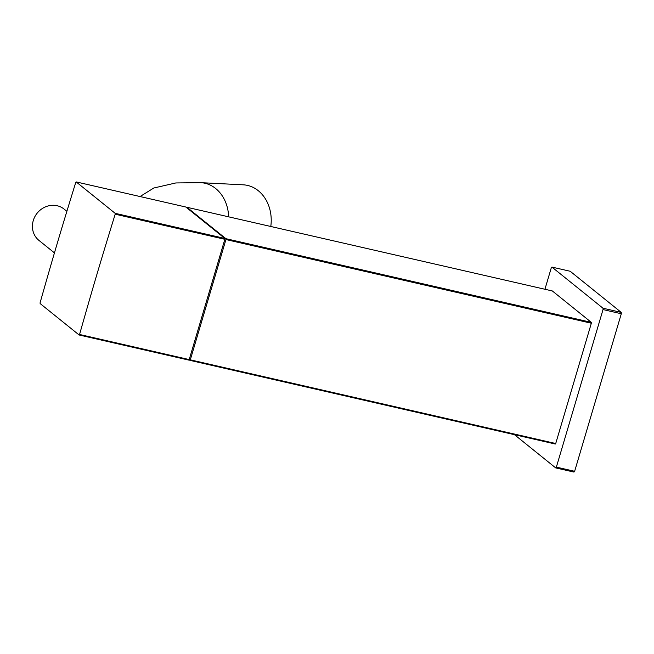 <?xml version="1.0" encoding="UTF-8"?>
<svg xmlns="http://www.w3.org/2000/svg" width="654" height="654" viewBox="0 0 654 654"><rect width="100%" height="100%" fill="white"/><g stroke="black" fill="none" stroke-linecap="round" stroke-linejoin="round"><path stroke-width="0.98" d="M270.781 226.48A36.158 29.716 -87.1 0 0 243.337 184.829L200.745 182.662A36.158 29.716 92.9 0 1 228.622 216.826M189.104 359.716L189.881 360.346L555.295 444.025A90.391 32.504 -77.1 0 0 555.72 443.518L591.347 323.239A90.391 32.504 -77.1 0 0 591.33 322.373L552.336 290.956L186.921 207.277A90.391 32.504 -77.1 0 0 186.611 207.653M514.453 434.673L555.704 467.904A118.513 42.616 -77.1 0 0 556.366 467.111L603.029 309.571A118.513 42.616 -77.1 0 0 602.996 308.222L551.927 267.085A118.513 42.616 -77.1 0 0 551.265 267.878L544.929 289.264M555.704 467.904L573.975 472.082A118.513 42.616 -77.1 0 0 574.637 471.297L556.366 467.111M574.637 471.297L621.3 313.757A118.513 42.616 -77.1 0 0 621.267 312.408L570.198 271.271L551.927 267.085M621.3 313.757L603.029 309.571M621.267 312.408L602.996 308.222M591.33 322.373L225.924 238.685L186.921 207.277M591.347 323.239L225.941 239.552A90.391 32.504 -77.1 0 0 225.924 238.685M555.72 443.518L190.306 359.839L225.941 239.552M189.881 360.346A90.391 32.504 -77.1 0 0 190.306 359.839M79.134 334.987L188.785 360.092A90.391 32.504 -77.1 0 0 189.21 359.586L224.845 239.299A90.391 32.504 -77.1 0 0 224.821 238.432L185.826 207.024L76.175 181.918A90.391 32.504 -77.1 0 0 75.75 182.425C61.37 228.957 53.383 255.918 40.115 302.704A90.391 32.504 -77.1 0 0 40.139 303.57L79.134 334.987A90.391 32.504 -77.1 0 0 79.559 334.472L189.21 359.586M76.175 181.918L115.169 213.327L224.821 238.432M224.845 239.299L115.186 214.193A90.391 32.504 -77.1 0 0 115.169 213.327M115.186 214.193C100.814 260.725 92.827 287.686 79.559 334.472M54.445 252.894L38.938 240.402A20.086 18.459 128.8 0 1 34.85 216.695A20.086 18.459 128.8 0 1 57.168 205.748A20.086 18.459 -51.2 0 1 64.141 209.117L66.88 211.324M200.745 182.662L175.844 182.948L153.804 188.009L140.054 196.543"/></g></svg>

